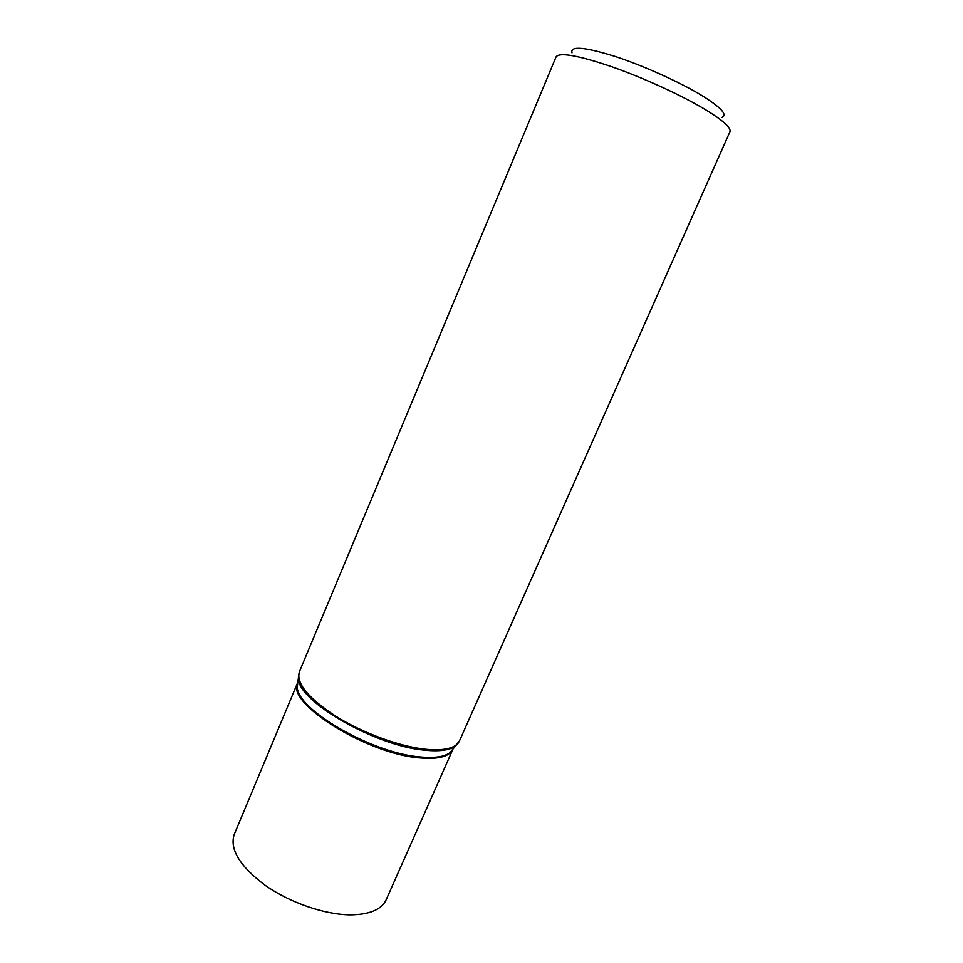 <?xml version="1.0" encoding="UTF-8"?>
<svg xmlns="http://www.w3.org/2000/svg" width="963" height="963" viewBox="0 0 963 963"><rect width="100%" height="100%" fill="white"/><g stroke="black" fill="none" stroke-linecap="round" stroke-linejoin="round"><path stroke-width="1.44" d="M721.901 117.402C727.727 114.922 721.407 107.844 702.954 96.18C680.949 82.613 643.597 65.713 614.599 56.275C584.252 46.898 570.06 45.755 572.01 52.857M299.361 671.837C296.002 683.224 308.16 698.019 335.81 716.231C362.545 732.927 399.188 746.397 425.092 749.214C444.449 751.056 455.92 748.251 459.507 740.812L729.942 131.738C731.35 127.947 723.406 120.712 706.12 110.059C682.779 95.879 644.054 78.051 611.926 66.784C578.173 55.373 559.563 52.074 556.072 56.865L299.361 671.837L298.374 678.229L298.59 674.413M452.658 749.852L386.127 899.839C381.492 909.638 369.551 914.645 350.303 914.85C324.639 914.681 289.707 902.632 265.078 885.25C239.703 866.11 229.423 849.161 234.238 834.427L297.495 683.032M458.171 743.135L455.547 745.916C449.805 750.261 439.477 751.67 424.563 750.153C375.197 746.048 297.242 700.727 298.374 678.229L297.94 681.587M453.392 748.54L450.094 752.572C444.437 756.87 434.337 758.314 419.82 756.906C371.742 753.126 296.171 709.021 297.278 686.763L297.868 682.141M452.55 749.996C448.565 756.882 437.479 759.494 419.29 757.857C366.71 753.812 286.216 703.183 297.459 683.2M453.043 748.973L459.507 740.812"/></g></svg>
